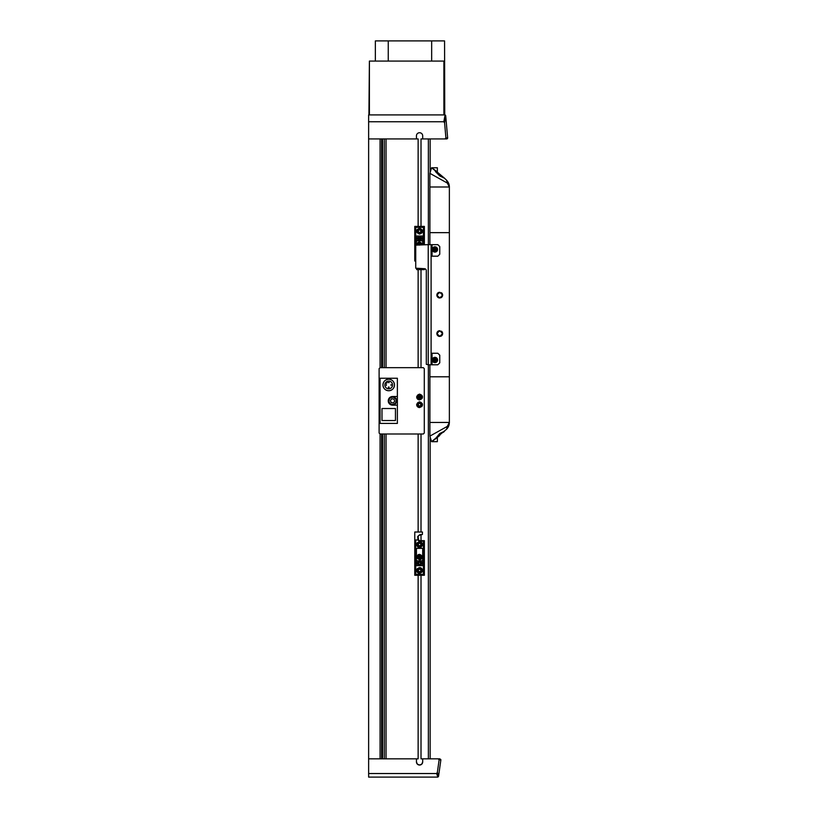 <?xml version="1.0" encoding="UTF-8"?>
<svg xmlns="http://www.w3.org/2000/svg" width="818" height="818" viewBox="0 0 818 818"><rect width="100%" height="100%" fill="white"/><g stroke="black" fill="none" stroke-linecap="round" stroke-linejoin="round"><path stroke-width="1.23" d="M429.89 364.787L429.89 376.791L449.368 376.791L449.368 232.649L429.89 232.649L429.89 244.654M438.141 335.942A2.883 2.883 0 0 1 436.873 333.55L439.757 330.666L442.64 333.55L439.757 336.433L436.873 333.55A2.883 2.883 0 0 1 438.816 330.83M438.141 297.496A2.883 2.883 0 0 1 436.873 295.114L439.757 292.231L442.64 295.114L439.757 297.997L436.873 295.114A2.883 2.883 0 0 1 438.816 292.384M441.372 331.167A2.883 2.883 0 0 1 440.687 336.28M439.757 336.433A2.883 2.883 0 0 1 438.295 336.045M441.372 292.721A2.883 2.883 0 0 1 440.687 297.834M439.757 297.997A2.883 2.883 0 0 1 438.295 297.599M449.368 232.639L429.89 232.639L429.89 186.995L449.368 186.995L449.368 232.639M429.89 376.801L449.368 376.801L449.368 422.446L429.89 422.456L449.368 422.446C449.246 425.217 448.305 427.487 446.546 429.256L431.587 441.679L429.89 436.106L429.89 376.801M442.16 333.55A2.403 2.403 0 0 1 439.757 335.953A2.403 2.403 0 0 1 437.354 333.55A2.403 2.403 0 0 1 439.757 331.147A2.403 2.403 0 0 1 442.16 333.55M442.16 295.114A2.403 2.403 0 0 1 439.757 297.517A2.403 2.403 0 0 1 437.354 295.114A2.403 2.403 0 0 1 439.757 292.711A2.403 2.403 0 0 1 442.16 295.114M433.908 250.063A1.196 1.196 0 0 1 433.744 249.459M444.563 178.252L431.587 167.762L429.89 173.334L429.89 186.985L449.368 186.985C449.358 184.49 448.417 182.23 446.546 180.185L444.256 177.966M449.368 186.923L448.632 183.304M448.397 182.772L447.651 181.514M429.89 173.334L447.282 183.028L449.368 186.985M447.947 427.477L448.632 426.137M448.837 425.585L449.102 424.706M449.368 422.456L447.282 426.413L429.89 436.106M431.587 167.762A105.716 105.716 0 0 1 437.354 172.015L437.354 167.762L431.587 167.762M434.951 170.164L435.513 171.647L439.757 175.942L444.532 178.232L435.043 170.236M431.587 441.679A105.716 105.716 0 0 0 437.354 437.436L437.354 441.679L431.587 441.679M443.387 432.282L444.532 431.209L439.757 433.499L434.971 439.256L439.757 435.473M381.607 758.838L381.607 433.99L381.607 758.838M381.607 367.671L381.607 138.927L381.607 367.671M382.568 758.838L382.568 433.99M382.568 367.671L382.568 138.927M386.035 433.99L386.035 758.838L416.444 758.838L368.632 758.838L368.632 114.909L444.747 114.909L445.718 115.88L444.593 122.864L443.816 121.77L368.632 121.77M418.131 226.392L418.131 138.927L368.632 138.927M380.073 758.838L380.073 433.99L423.325 433.99L424.286 433.029L424.286 368.632L423.325 367.671L380.073 367.671L380.073 138.927M386.035 367.671L386.035 138.927M437.354 772.386L438.591 776.016L437.599 777.1L368.632 777.1L368.632 773.531L436.577 773.531L437.354 772.386L439.133 759.758L438.151 758.838L422.691 758.838L422.691 761.916A3.119 3.119 0 0 1 419.573 765.034A3.119 3.119 0 0 1 416.444 761.916L416.444 758.838L418.131 758.838L418.131 575.269M418.131 532.017L418.131 433.99M418.131 367.671L418.131 269.643M439.9 758.838L438.151 758.838L439.9 758.838L438.151 758.838L439.9 758.838L440.851 759.932L439.133 759.758L440.841 759.595M368.632 773.531L368.632 758.838M416.444 138.927L416.444 135.86A3.119 3.119 0 0 1 419.573 132.731A3.119 3.119 0 0 1 422.691 135.86L422.691 138.927L421.014 138.927L421.014 226.392M445.718 115.88L447.64 137.894A0.961 0.961 0 0 1 446.679 138.927L444.941 138.927L445.912 137.997L447.63 137.894L446.679 138.927L422.691 138.927L428.366 138.927L428.366 244.654M445.912 137.997L444.593 122.864M437.906 777.049L436.577 773.531M421.791 764.104A3.119 3.119 0 0 0 422.691 761.916L421.802 764.104A3.119 3.119 0 0 1 419.593 765.034L421.761 764.145M417.354 764.114L416.444 761.916A3.119 3.119 0 0 0 419.552 765.034L417.374 764.135M421.014 575.269L421.014 758.838L430.145 758.838L430.145 436.935L430.145 758.838M440.841 760.024L438.591 776.016M443.816 121.77L445.094 114.97M431.669 40.9L431.669 61.084L388.253 61.084L388.253 40.9L444.563 40.9L444.747 114.909A0.961 0.961 0 0 1 445.708 115.778M421.014 540.667L421.014 534.9M421.014 532.017L421.014 433.99M421.014 367.671L421.014 269.643M428.366 758.838L428.366 364.787M430.145 138.927L430.145 172.506L430.145 138.927L428.366 138.927M388.253 40.9L375.36 40.9L375.36 61.084M443.888 114.909L443.888 61.084L431.669 61.084M388.253 61.084L369.399 61.084L369.399 114.909M368.918 114.909L369.399 61.084M444.941 138.927L444.368 138.927M422.395 534.491L418.693 535.463L418.131 536.823L418.632 540.044A1.922 1.922 0 0 0 420.053 540.667L424.378 540.667L424.378 542.109L423.417 542.109L423.417 541.148L420.053 541.148A2.403 2.403 0 0 1 417.978 539.962L415.728 539.962L415.728 541.628L414.767 541.628L414.767 532.017L422.456 532.017L422.395 534.491L420.053 534.491L417.671 536.547L417.978 539.962M414.767 541.628L414.767 575.269L424.378 575.269L424.378 542.109M423.417 542.109L423.417 574.308L415.728 574.308L415.728 573.346L414.767 573.346M424.378 573.346L423.417 573.346M415.728 573.346L415.728 541.628M419.573 567.58C423.295 569.502 423.295 571.424 419.573 573.346C415.851 571.424 415.851 569.502 419.573 567.58A2.883 2.883 0 0 1 421.832 572.252M419.573 541.628C423.295 543.551 423.295 545.473 419.573 547.395C415.851 545.473 415.851 543.551 419.573 541.628A2.883 2.883 0 0 1 421.832 546.301M418.632 540.044L417.988 539.941M419.573 573.346A2.883 2.883 0 0 1 417.313 568.674M418.039 548.357L418.039 547.395L419.573 547.395A2.883 2.883 0 0 1 417.313 542.723M416.444 560.851L416.444 548.357L422.691 548.357L422.691 565.657L416.444 565.657L416.444 560.851L422.691 560.851M422.139 571.097A2.638 2.638 0 0 0 420.207 567.896A2.638 2.638 0 0 0 417.006 569.829A2.638 2.638 0 0 0 418.939 573.029A2.638 2.638 0 0 0 422.139 571.097A2.638 2.638 0 0 0 420.207 567.896A2.638 2.638 0 0 0 417.006 569.829A2.638 2.638 0 0 0 418.939 573.029A2.638 2.638 0 0 0 422.139 571.097M422.139 545.146A2.638 2.638 0 0 0 420.207 541.945A2.638 2.638 0 0 0 417.006 543.888A2.638 2.638 0 0 0 418.939 547.078A2.638 2.638 0 0 0 422.139 545.146A2.638 2.638 0 0 0 420.207 541.945A2.638 2.638 0 0 0 417.006 543.888A2.638 2.638 0 0 0 418.939 547.078A2.638 2.638 0 0 0 422.139 545.146M419.573 554.369C422.978 556.128 422.978 557.886 419.573 559.655C416.157 557.886 416.157 556.128 419.573 554.369A2.638 2.638 0 0 0 417.793 555.054M421.106 548.357L421.106 547.395L419.573 547.395M421.352 558.97A2.638 2.638 0 0 1 419.573 559.655M419.961 571.792L418.611 571.465L418.223 570.136L419.184 569.134L420.534 569.461L420.922 570.79L419.961 571.792M419.961 545.851L418.611 545.514L418.223 544.185L419.184 543.183L420.534 543.51L420.922 544.849L419.961 545.851M419.573 554.604A2.403 2.403 0 0 1 421.976 557.007A2.403 2.403 0 0 1 419.573 559.41A2.403 2.403 0 0 1 417.17 557.007A2.403 2.403 0 0 1 419.573 554.604M417.906 556.782A1.677 1.677 0 0 1 419.573 555.33C421.74 556.445 421.74 557.569 419.573 558.694C417.405 557.569 417.405 556.445 419.573 555.33A1.677 1.677 0 0 1 421.25 557.109M421.239 557.232A1.677 1.677 0 0 1 419.573 558.694A1.677 1.677 0 0 1 417.896 556.905M419.573 558.449A1.442 1.442 0 0 1 418.131 557.007A1.442 1.442 0 0 1 419.573 555.565A1.442 1.442 0 0 1 421.014 557.007A1.442 1.442 0 0 1 419.573 558.449L420.973 556.669M419.573 555.565L418.172 557.355M419.573 556.526L419.573 557.487L419.573 556.526M419.051 565.361A2.157 2.157 0 0 1 417.477 562.743A2.157 2.157 0 0 1 420.084 561.158A2.157 2.157 0 0 1 421.669 563.776A2.157 2.157 0 0 1 419.051 565.361M419.879 564.318L418.806 564.052L418.499 562.989L419.266 562.191L420.34 562.457L420.646 563.52L419.879 564.318M415.728 260.993L414.767 260.993L414.767 259.551L415.728 259.551M424.378 244.654L424.378 226.392L414.767 226.392L414.767 259.551M414.767 228.314L415.728 228.314L415.728 268.202L424.378 268.682L424.378 269.643L416.689 269.643L416.689 268.682M415.728 228.314L415.728 227.353L423.417 227.353L423.417 228.314L424.378 228.314M423.417 228.314L423.417 244.654M419.573 234.081C415.851 232.159 415.851 230.236 419.573 228.314C423.295 230.236 423.295 232.159 419.573 234.081M416.976 232.445A2.883 2.883 0 0 1 417.313 229.408M422.17 229.95A2.883 2.883 0 0 1 421.832 232.987M422.691 244.654L422.691 236.003L416.444 236.003L416.444 244.654M417.006 230.564A2.638 2.638 0 0 0 418.939 233.764A2.638 2.638 0 0 0 422.139 231.831A2.638 2.638 0 0 0 420.207 228.631A2.638 2.638 0 0 0 417.006 230.564A2.638 2.638 0 0 0 418.939 233.764A2.638 2.638 0 0 0 422.139 231.831M422.691 240.809L416.444 240.809M416.924 244.654L419.573 242.005L422.211 244.654M417.793 242.69A2.638 2.638 0 0 1 419.573 242.005M419.961 232.527L418.611 232.2L418.223 230.87L419.184 229.868L420.534 230.195L420.922 231.525L419.961 232.527M417.17 244.654A2.403 2.403 0 0 1 419.573 242.251A2.403 2.403 0 0 1 421.976 244.654M417.896 244.551A1.677 1.677 0 0 0 417.886 244.654L419.573 242.966L421.25 244.654A1.677 1.677 0 0 0 419.573 242.966A1.677 1.677 0 0 0 417.906 244.429M419.573 243.212L418.131 244.654A1.442 1.442 0 0 1 419.573 243.212A1.442 1.442 0 0 1 421.014 244.654L420.973 244.306M419.573 245.134L419.573 244.173M417.425 238.15A2.157 2.157 0 0 1 419.828 236.259A2.157 2.157 0 0 1 421.72 238.662A2.157 2.157 0 0 1 419.317 240.553A2.157 2.157 0 0 1 417.425 238.15M418.55 238.846L418.683 237.741L419.706 237.302L420.595 237.966L420.462 239.071L419.44 239.51L418.55 238.846M389.419 398.223A4.08 4.08 0 0 1 395.176 397.691A4.08 4.08 0 0 1 395.707 403.438A4.08 4.08 0 0 1 389.961 403.98A4.08 4.08 0 0 1 389.419 398.223M390.38 400.462L391.791 398.744L393.979 399.123L394.757 401.198L393.335 402.916L391.147 402.538L390.38 400.462M392.63 404.91C397.855 402.108 397.814 399.389 392.507 396.75M386.362 381.934A3.845 3.845 0 0 1 392.568 384.971A3.845 3.845 0 0 1 388.724 388.816A3.845 3.845 0 0 1 386.362 381.934L387.026 382.599L386.341 383.274L385.687 382.619M385.81 379.992A5.767 5.767 0 0 0 382.957 384.971C383.294 388.478 385.217 390.401 388.724 390.738C392.221 390.401 394.143 388.478 394.491 384.971C394.143 381.474 392.221 379.552 388.724 379.204C385.217 379.552 383.294 381.474 382.957 384.971A5.767 5.767 0 0 0 391.301 390.135M388.724 386.894L388.724 387.855L388.724 386.894M391.628 389.951A5.767 5.767 0 0 0 388.724 379.204A5.767 5.767 0 0 0 386.147 379.818M392.568 396.505L397.374 396.505L397.374 378.243L380.073 378.243L380.073 423.417L397.374 423.417L397.374 405.155L392.568 405.155A4.325 4.325 0 0 1 388.243 400.83A4.325 4.325 0 0 1 392.568 396.505M381.996 420.534L381.996 408.519L395.452 408.519L395.452 420.534L381.996 420.534M388.243 382.568L389.204 382.568L388.243 382.568M386.321 385.452L386.321 384.491L386.321 385.452A2.403 2.403 0 0 1 386.362 384.971A2.403 2.403 0 0 0 386.321 385.452L386.321 384.491L386.321 385.452M391.127 384.491L391.127 385.452A2.403 2.403 0 0 0 391.076 384.971A2.403 2.403 0 0 1 391.127 385.452L391.127 384.491M397.374 396.505L397.374 405.155M380.073 433.99L379.112 433.029L379.112 368.632L380.073 367.671M419.573 399.869C415.851 397.947 415.851 396.024 419.573 394.102C423.295 396.024 423.295 397.947 419.573 399.869A2.883 2.883 0 0 1 416.71 396.607M419.573 407.558C415.851 405.636 415.851 403.714 419.573 401.791C423.295 403.714 423.295 405.636 419.573 407.558A2.883 2.883 0 0 1 416.71 404.296M421.832 398.775A2.883 2.883 0 0 0 422.17 395.748M421.832 406.464A2.883 2.883 0 0 0 422.17 403.438M420.084 394.388A2.638 2.638 0 0 1 422.17 397.497A2.638 2.638 0 0 1 419.061 399.583A2.638 2.638 0 0 1 416.976 396.474A2.638 2.638 0 0 1 420.084 394.388M419.593 402.037A2.638 2.638 0 0 1 422.211 404.695A2.638 2.638 0 0 1 419.552 407.313A2.638 2.638 0 0 1 416.924 404.654A2.638 2.638 0 0 1 419.593 402.037M420.023 398.294L418.663 398.029L418.213 396.72L419.123 395.677L420.483 395.943L420.933 397.251L420.023 398.294L418.663 398.029M420.258 405.881L418.867 405.871L418.182 404.665L418.888 403.468L420.278 403.478L420.963 404.685L420.258 405.881M418.867 405.871L419.562 405.881M388.243 387.374L389.204 387.374M431.106 256.187L437.834 256.187L439.757 254.265L439.757 246.576L437.834 244.654L428.223 244.654L428.223 364.787L426.301 364.307L426.301 270.605A1.922 1.922 0 0 0 424.378 268.682M428.223 364.787L437.834 364.787L439.757 362.865L439.757 355.176L437.834 353.253L431.106 353.253M428.223 244.654L415.728 245.134M431.106 364.787L431.106 244.654M437.589 249.459A2.638 2.638 0 0 0 434.951 246.811A2.638 2.638 0 0 0 432.303 249.459A2.638 2.638 0 0 0 434.951 252.097A2.638 2.638 0 0 0 437.589 249.459A2.638 2.638 0 0 0 434.951 246.811A2.638 2.638 0 0 0 432.303 249.459A2.638 2.638 0 0 0 434.951 252.097A2.638 2.638 0 0 0 437.589 249.459M435.646 250.656L434.256 250.656L433.56 249.459L434.256 248.253L435.646 248.253L436.342 249.459L435.646 250.656M435.667 361.178L434.276 361.198L433.56 360.012L434.235 358.795L435.626 358.775L436.342 359.961L435.667 361.178M435.646 358.805L434.931 358.785L434.971 361.188M434.9 357.343A2.638 2.638 0 0 0 432.303 360.032A2.638 2.638 0 0 0 434.992 362.63A2.638 2.638 0 0 0 437.589 359.94A2.638 2.638 0 0 0 434.9 357.343A2.638 2.638 0 0 0 432.303 360.032A2.638 2.638 0 0 0 434.992 362.63M434.951 248.253L434.951 250.656M420.524 238.519L418.622 238.294M446.546 180.185L447.282 183.028M446.546 429.256L447.282 426.413M384.317 758.838L384.317 433.99M384.317 367.671L384.317 138.927M438.468 776.558L437.211 772.918M445.698 115.727L444.563 122.659M417.282 569.901A2.352 2.352 0 0 1 420.135 568.173A2.352 2.352 0 0 1 421.863 571.025A2.352 2.352 0 0 1 419.01 572.753A2.352 2.352 0 0 1 417.282 569.901M417.282 543.95A2.352 2.352 0 0 1 420.135 542.232A2.352 2.352 0 0 1 421.863 545.074A2.352 2.352 0 0 1 419.01 546.802A2.352 2.352 0 0 1 417.282 543.95M421.444 563.714A1.922 1.922 0 0 1 419.113 565.126A1.922 1.922 0 0 1 417.701 562.794A1.922 1.922 0 0 1 420.033 561.393A1.922 1.922 0 0 1 421.444 563.714M417.282 230.635A2.352 2.352 0 0 1 420.135 228.907A2.352 2.352 0 0 1 421.863 231.76A2.352 2.352 0 0 1 419.01 233.488A2.352 2.352 0 0 1 417.282 230.635M419.348 240.318A1.922 1.922 0 0 1 417.661 238.181A1.922 1.922 0 0 1 419.798 236.494A1.922 1.922 0 0 1 421.485 238.631A1.922 1.922 0 0 1 419.348 240.318M390.268 403.601A3.599 3.599 0 0 1 389.787 398.53A3.599 3.599 0 0 1 394.869 398.059A3.599 3.599 0 0 1 395.339 403.131A3.599 3.599 0 0 1 390.268 403.601M417.262 396.536A2.352 2.352 0 0 1 420.023 394.675A2.352 2.352 0 0 1 421.884 397.446A2.352 2.352 0 0 1 419.113 399.296A2.352 2.352 0 0 1 417.262 396.536M417.221 404.654A2.352 2.352 0 0 1 419.593 402.323A2.352 2.352 0 0 1 421.924 404.695A2.352 2.352 0 0 1 419.552 407.027A2.352 2.352 0 0 1 417.221 404.654M419.808 395.81L419.337 398.161M432.068 364.787L432.068 353.253M432.068 244.654L432.068 256.187M432.599 249.459A2.352 2.352 0 0 1 434.951 247.108A2.352 2.352 0 0 1 437.303 249.459A2.352 2.352 0 0 1 434.951 251.811A2.352 2.352 0 0 1 432.599 249.459M434.992 362.343L432.599 360.022C434.113 356.965 435.677 356.934 437.303 359.94L434.992 362.343"/></g></svg>
